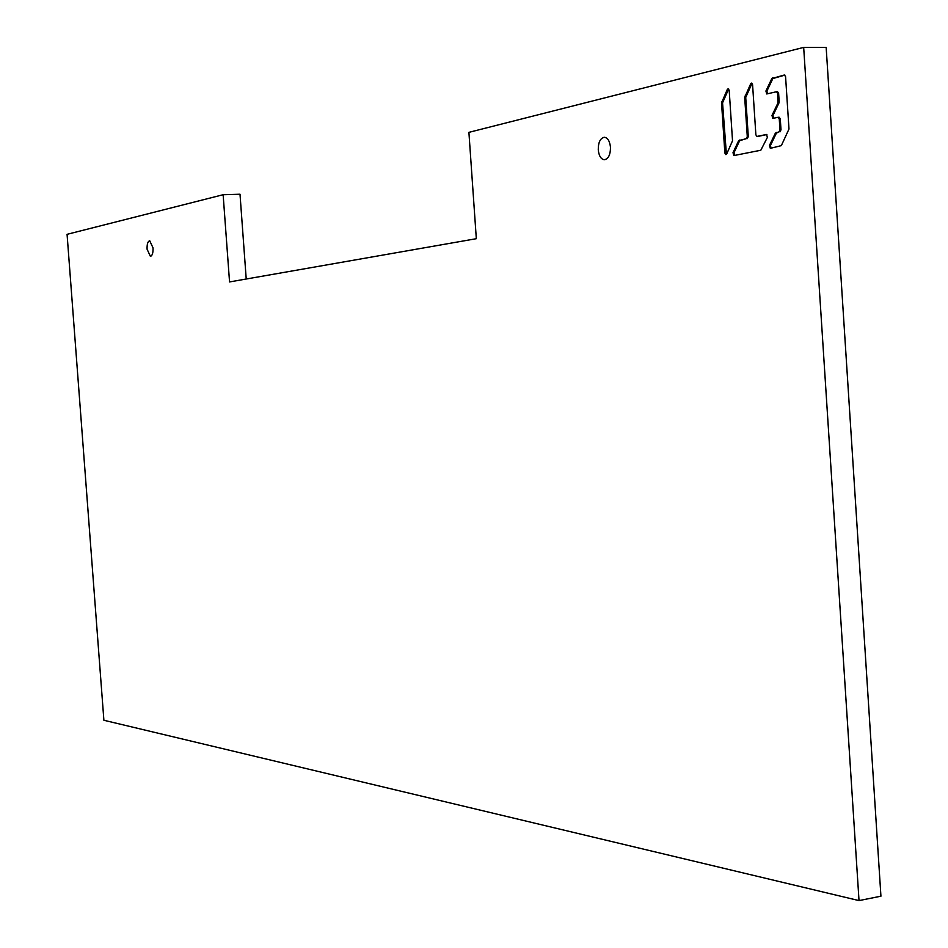 <?xml version="1.0" encoding="UTF-8"?>
<svg xmlns="http://www.w3.org/2000/svg" width="948" height="948" viewBox="0 0 948 948"><rect width="100%" height="100%" fill="white"/><g stroke="black" fill="none" stroke-linecap="round" stroke-linejoin="round"><path stroke-width="1.42" d="M859.018 900.6L803.679 47.4L826.158 47.424L880.929 896.192L859.018 900.6L103.889 720.267L67.071 234.322L223.136 194.719L240.01 194.222L246.219 279.02M803.679 47.4L468.904 132.353L476.323 238.695L229.546 281.935L223.136 194.719M598.259 149.855C598.946 155.946 600.985 159.24 604.374 159.762C608.438 158.885 610.476 154.69 610.465 147.177C609.765 141.086 607.727 137.78 604.362 137.259C600.274 138.147 598.235 142.342 598.259 149.855M147.082 249.206L150.4 256.363C152.308 255.782 153.185 252.95 153.031 247.902L149.713 240.733C147.805 241.325 146.928 244.157 147.082 249.206M721.547 102.846L724.865 153.055L725.907 154.631L726.725 153.943L732.52 140.754L729.19 90.261L728.183 88.721L727.317 89.432L721.547 102.846L722.554 102.834L726.417 154.394M752.582 84.668L751.551 83.104L750.662 83.839L744.701 97.454L747.285 136.619L746.337 138.633L738.622 140.754L733.005 152.687L733.823 155.579L760.817 150.234L767.382 137.401L766.553 134.462L756.931 136.417L755.876 134.829L752.582 84.668M777.905 103.059L778.924 103.048L772.999 115.431L771.98 115.443L777.905 103.059L777.597 93.319L776.53 91.731L766.731 93.959L765.925 91.032L771.802 78.566L772.833 78.554L766.944 91.02L767.382 93.84M771.98 115.443L772.81 118.393L778.19 117.268L779.256 118.867L779.979 129.817L778.983 131.867L775.369 133.158L769.48 145.388L770.321 148.338L781.342 145.625L788.985 129.023L785.572 76.587L784.328 75.01L771.802 78.566M728.668 88.934L722.554 102.834M752.037 83.317L745.721 97.454L748.292 136.607L747.285 136.619M757.95 136.405L757.073 136.405M766.908 134.557L758.092 136.382M746.337 138.633L739.63 140.742L734.001 152.664L734.487 155.46M747.344 138.609L748.292 136.607M777.597 93.319L778.616 93.319L777.55 91.731L776.53 91.731M784.897 75.117L772.833 78.554M778.983 131.867L776.388 133.135L770.499 145.364L770.985 148.22M780.003 131.843L780.998 129.793L779.979 129.817M779.256 118.867L780.287 118.856L780.998 129.793M780.287 118.856L779.209 117.256L778.19 117.268M772.999 115.431L773.461 118.275M778.924 103.048L779.161 101.685L778.142 101.697M778.616 93.319L779.161 101.685M725.872 153.031L724.865 153.055M722.779 101.507L721.772 101.519M727.317 89.432L728.325 89.42M750.662 83.839L751.681 83.827M734.001 152.664L733.005 152.687M738.622 140.754L739.63 140.742M740.341 140.067L739.333 140.079M744.701 97.454L745.721 97.454M745.946 96.115L744.938 96.115M777.384 91.743L776.661 91.755M766.944 91.02L765.925 91.032M773.568 77.843L772.549 77.843M770.499 145.364L769.48 145.388M775.369 133.158L776.388 133.135M777.147 132.436L776.116 132.459M779.055 117.268L778.308 117.279M757.985 136.405L756.931 136.417"/></g></svg>
